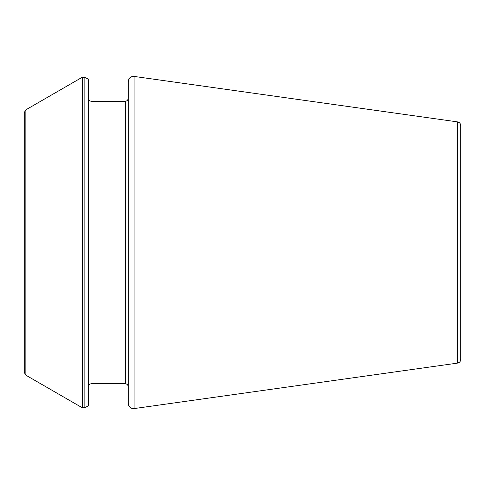 <?xml version="1.0" encoding="UTF-8"?>
<svg xmlns="http://www.w3.org/2000/svg" width="485" height="485" viewBox="0 0 485 485"><rect width="100%" height="100%" fill="white"/><g stroke="black" fill="none" stroke-linecap="round" stroke-linejoin="round"><path stroke-width="0.73" d="M457.434 363.132L457.434 121.868C459.465 122.299 460.574 123.566 460.75 125.682L460.75 359.318C460.574 361.434 459.465 362.701 457.434 363.132L134.09 408.576C130.641 408.667 128.689 406.976 128.24 403.49L128.24 81.51C128.689 78.024 130.641 76.333 134.09 76.424L134.09 408.576M84.857 77.23L88.44 79.304L88.44 405.696L84.857 407.77L82.286 407.77L82.286 77.23L84.857 77.23L84.857 407.77M25.857 375.19L25.857 109.81L24.25 112.593L24.25 372.407L25.857 375.19L82.286 407.77M91.01 383.72L125.67 383.72L125.67 101.28L91.01 101.28L91.01 383.72L89.21 384.459L88.44 386.29M457.434 121.868L134.09 76.424M91.01 101.28L89.21 100.54L88.44 98.71M125.67 383.72L127.476 384.459L128.24 386.29M125.67 101.28L127.476 100.54L128.24 98.71M25.857 109.81L82.286 77.23"/></g></svg>

